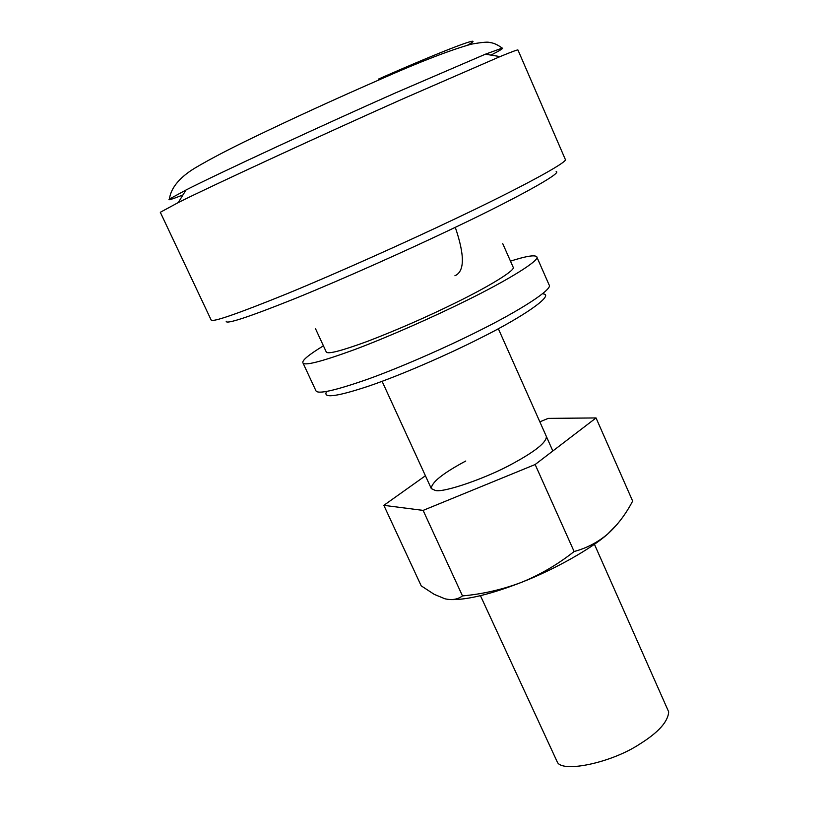 <?xml version="1.0" encoding="UTF-8"?>
<svg xmlns="http://www.w3.org/2000/svg" width="829" height="829" viewBox="0 0 829 829"><rect width="100%" height="100%" fill="white"/><g stroke="black" fill="none" stroke-linecap="round" stroke-linejoin="round"><path stroke-width="1.24" d="M535.151 464.52L423.111 510.395L383.848 505.338L421.205 585.844L434.241 594.362L444.945 598.787C451.878 600.403 457.732 599.44 462.489 595.916C482.924 594.061 502.675 589.502 521.752 582.238C554.363 569.575 591.605 548.549 607.781 533.938C617.574 525.037 625.864 514.084 632.651 501.089L596.041 417.94L535.151 464.52L574.114 551.513C586.559 548.218 597.782 542.363 607.781 533.938L617.118 524.405M574.114 551.513C558.114 564.228 540.663 574.466 521.752 582.238C491.037 594.175 467.38 599.958 450.789 599.605M539.845 421.837L548.187 418.386L596.041 417.94M383.848 505.338L425.422 475.763M423.111 510.395L462.489 595.916M546.352 436.437C546.715 442.137 535.638 451.131 513.099 463.401C487.12 477.918 443.909 492.861 435.412 490.488L431.318 488.623C431.318 482.519 442.8 473.318 465.763 461.017M378.335 79.159C444.51 49.906 488.872 33.17 467.68 45.108M326.149 392.511C323.87 398.428 338.222 396.241 369.185 385.951C401.205 374.998 448.002 354.532 479.566 338.501C522.716 317.113 554.456 295.197 543.472 293.932M323.414 345.817C308.699 354.812 301.87 360.47 302.917 362.822C304.243 366.097 321.445 361.693 354.532 349.62C388.262 336.988 434.158 316.595 465.898 300.813C506.965 280.73 540.757 260.037 536.736 256.762C534.809 254.71 526.052 256.161 510.467 261.125M315.455 328.605L326.243 351.921C327.414 354.511 341.175 350.988 367.537 341.341C397.837 329.662 427.349 316.74 456.085 302.564C488.913 286.523 516.363 269.798 513.13 267.145L502.747 243.643M480.447 595.699L557.43 762.317C562.684 772.866 611.066 762.96 639.47 744.245C658.33 732.515 668.07 721.717 668.682 711.842L594.414 544.259M302.917 362.822L315.89 390.697C317.486 394.552 334.885 390.687 368.086 379.081C401.91 366.905 447.712 346.636 479.266 330.688C520.115 310.429 553.461 288.969 549.099 284.907L536.736 256.762M226.224 321.227C225.55 324.709 248.327 317.227 294.554 298.761C342.087 279.497 409.132 249.467 455.276 227.343C515.182 198.898 562.818 172.701 556.155 171.562M211.063 319.818L211.105 319.911C211.561 322.771 236.638 314.139 286.368 294.005C337.289 273.093 408.023 241.332 456.883 217.996C519.462 188.37 569.979 161.137 565.243 159.261L517.98 50.041C518.166 49.429 512.187 51.605 500.063 56.59L403.713 98.506C328.812 131.77 210.245 186.452 178.245 202.577L186.007 190.007C216.203 174.442 325.88 123.645 395.402 92.941L485.411 54.196L502.208 48.113C503.866 48.072 500.125 50.403 490.996 55.108M211.105 319.911L160.308 212.286L178.245 202.577M182.95 194.96C171.841 199.333 167.344 200.701 169.437 199.064L186.007 190.007M454.924 275.756C464.717 271.456 464.841 255.311 455.276 227.343M552.839 450.986L498.343 328.719M382.096 381.319L431.318 488.623M485.411 54.196L500.063 56.59M169.437 199.064C171.282 184.504 185.333 173.655 196.297 167.251C210.753 158.774 229.073 149.189 251.239 138.495C292.834 118.423 336.253 98.537 381.506 78.817C420.521 61.553 450.499 49.989 471.442 44.144C482.043 42.248 488.229 41.719 489.991 42.559C493.618 42.911 497.69 44.756 502.208 48.113"/></g></svg>
